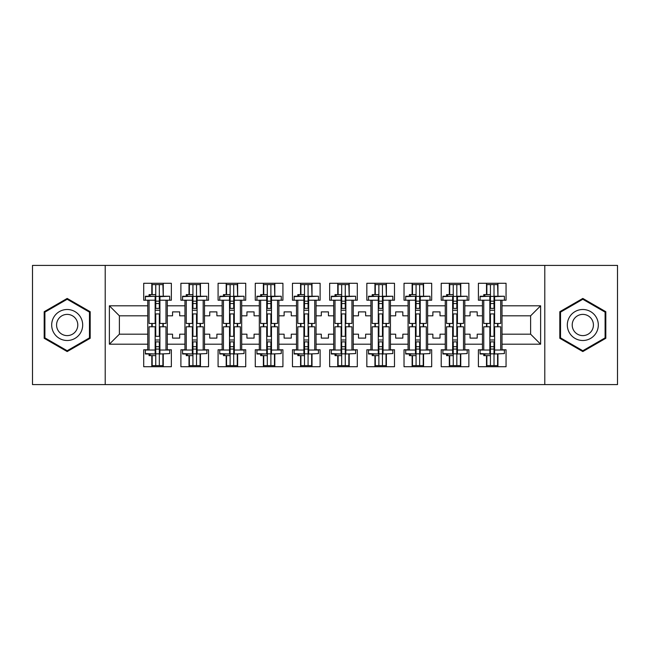 <?xml version="1.0" encoding="UTF-8"?>
<svg xmlns="http://www.w3.org/2000/svg" width="650" height="650" viewBox="0 0 650 650"><rect width="100%" height="100%" fill="white"/><g stroke="black" fill="none" stroke-linecap="round" stroke-linejoin="round"><path stroke-width="0.97" d="M544.789 265.403L32.5 265.403L32.5 384.597L617.5 384.597L617.5 265.403L544.789 265.403L544.789 384.597M464.815 334.181L470.056 334.181L470.056 338.114L477.206 338.114L477.206 334.181L482.454 334.181L482.454 315.819L477.206 315.819L477.206 311.886L470.056 311.886L470.056 315.819L464.815 315.819L464.815 344.191L482.454 344.191L482.454 349.789L478.4 349.789L478.4 366.714L506.058 366.714L506.058 349.789L502.003 349.789L502.003 334.181L530.611 334.181L530.611 315.819L502.003 315.819L502.003 334.181M427.627 334.181L432.868 334.181L432.868 338.114L440.017 338.114L440.017 334.181L445.266 334.181L445.266 315.819L440.017 315.819L440.017 311.886L432.868 311.886L432.868 315.819L427.627 315.819L427.627 344.191L445.266 344.191L445.266 349.789L441.212 349.789L441.212 366.714L468.869 366.714L468.869 349.789L464.815 349.789L464.815 344.191M390.439 334.181L395.679 334.181L395.679 338.114L402.829 338.114L402.829 334.181L408.078 334.181L408.078 315.819L402.829 315.819L402.829 311.886L395.679 311.886L395.679 315.819L390.439 315.819L390.439 344.191L408.078 344.191L408.078 349.789L404.024 349.789L404.024 366.714L431.681 366.714L431.681 349.789L427.627 349.789L427.627 344.191M353.251 334.181L358.491 334.181L358.491 338.114L365.641 338.114L365.641 334.181L370.89 334.181L370.89 315.819L365.641 315.819L365.641 311.886L358.491 311.886L358.491 315.819L353.251 315.819L353.251 344.191L370.89 344.191L370.89 349.789L366.836 349.789L366.836 366.714L394.493 366.714L394.493 349.789L390.439 349.789L390.439 344.191M316.062 334.181L321.303 334.181L321.303 338.114L328.453 338.114L328.453 334.181L333.702 334.181L333.702 315.819L328.453 315.819L328.453 311.886L321.303 311.886L321.303 315.819L316.062 315.819L316.062 344.191L333.702 344.191L333.702 349.789L329.648 349.789L329.648 366.714L357.305 366.714L357.305 349.789L353.251 349.789L353.251 344.191M278.874 334.181L284.115 334.181L284.115 338.114L291.265 338.114L291.265 334.181L296.514 334.181L296.514 315.819L291.265 315.819L291.265 311.886L284.115 311.886L284.115 315.819L278.874 315.819L278.874 344.191L296.514 344.191L296.514 349.789L292.459 349.789L292.459 366.714L320.117 366.714L320.117 349.789L316.062 349.789L316.062 344.191M241.686 334.181L246.927 334.181L246.927 338.114L254.077 338.114L254.077 334.181L259.326 334.181L259.326 315.819L254.077 315.819L254.077 311.886L246.927 311.886L246.927 315.819L241.686 315.819L241.686 344.191L259.326 344.191L259.326 349.789L255.271 349.789L255.271 366.714L282.929 366.714L282.929 349.789L278.874 349.789L278.874 344.191M204.498 334.181L209.739 334.181L209.739 338.114L216.889 338.114L216.889 334.181L222.137 334.181L222.137 315.819L216.889 315.819L216.889 311.886L209.739 311.886L209.739 315.819L204.498 315.819L204.498 344.191L222.137 344.191L222.137 349.789L218.083 349.789L218.083 366.714L245.732 366.714L245.732 349.789L241.686 349.789L241.686 344.191M167.31 334.181L172.551 334.181L172.551 338.114L179.701 338.114L179.701 334.181L184.949 334.181L184.949 315.819L179.701 315.819L179.701 311.886L172.551 311.886L172.551 315.819L167.31 315.819L167.31 344.191L184.949 344.191L184.949 349.789L180.895 349.789L180.895 366.714L208.544 366.714L208.544 349.789L204.498 349.789L204.498 344.191M105.211 384.597L105.211 265.403M204.498 315.819L204.498 305.809L222.137 305.809L222.137 315.819M241.686 315.819L241.686 300.211L245.732 300.211L245.732 283.286L218.083 283.286L218.083 300.211L222.137 300.211L222.137 305.809M241.686 305.809L259.326 305.809L259.326 315.819M278.874 315.819L278.874 300.211L282.929 300.211L282.929 283.286L255.271 283.286L255.271 300.211L259.326 300.211L259.326 305.809M278.874 305.809L296.514 305.809L296.514 315.819M316.062 315.819L316.062 300.211L320.117 300.211L320.117 283.286L292.459 283.286L292.459 300.211L296.514 300.211L296.514 305.809M316.062 305.809L333.702 305.809L333.702 315.819M353.251 315.819L353.251 300.211L357.305 300.211L357.305 283.286L329.648 283.286L329.648 300.211L333.702 300.211L333.702 305.809M353.251 305.809L370.89 305.809L370.89 315.819M390.439 315.819L390.439 300.211L394.493 300.211L394.493 283.286L366.836 283.286L366.836 300.211L370.89 300.211L370.89 305.809M390.439 305.809L408.078 305.809L408.078 315.819M427.627 315.819L427.627 300.211L431.681 300.211L431.681 283.286L404.024 283.286L404.024 300.211L408.078 300.211L408.078 305.809M427.627 305.809L445.266 305.809L445.266 315.819M464.815 315.819L464.815 300.211L468.869 300.211L468.869 283.286L441.212 283.286L441.212 300.211L445.266 300.211L445.266 305.809M464.815 305.809L482.454 305.809L482.454 315.819M502.003 315.819L502.003 300.211L506.058 300.211L506.058 283.286L478.4 283.286L478.4 300.211L482.454 300.211L482.454 305.809M502.003 305.809L540.621 305.809L540.621 344.191L502.003 344.191M147.761 334.181L147.761 315.819L119.389 315.819L119.389 334.181L147.761 334.181L147.761 349.789L143.707 349.789L143.707 366.714L171.356 366.714L171.356 349.789L167.31 349.789L167.31 344.191M147.761 344.191L109.379 344.191L109.379 305.809L147.761 305.809L147.761 315.819M167.31 315.819L167.31 300.211L171.356 300.211L171.356 283.286L143.707 283.286L143.707 300.211L147.761 300.211L147.761 305.809M167.31 305.809L184.949 305.809L184.949 315.819M204.498 305.809L204.498 300.211L208.544 300.211L208.544 283.286L180.895 283.286L180.895 300.211L184.949 300.211L184.949 305.809M482.454 334.181L482.454 344.191M445.266 334.181L445.266 344.191M408.078 334.181L408.078 344.191M370.89 334.181L370.89 344.191M333.702 334.181L333.702 344.191M296.514 334.181L296.514 344.191M259.326 334.181L259.326 344.191M222.137 334.181L222.137 344.191M184.949 334.181L184.949 344.191M119.389 334.181L109.379 344.191M109.379 305.809L119.389 315.819M530.611 334.181L540.621 344.191M540.621 305.809L530.611 315.819M151.816 366.714L151.816 355.631M151.816 326.787L151.816 323.448M151.816 294.604L151.816 283.286M163.256 366.714L163.256 353.99M163.256 326.787L163.256 323.448M163.256 296.246L163.256 283.286M189.004 366.714L189.004 355.631M189.004 326.787L189.004 323.448M189.004 294.604L189.004 283.286M200.444 366.714L200.444 353.99M200.444 326.787L200.444 323.448M200.444 296.246L200.444 283.286M226.192 366.714L226.192 355.631M226.192 326.787L226.192 323.448M226.192 294.604L226.192 283.286M237.632 366.714L237.632 353.99M237.632 326.787L237.632 323.448M237.632 296.246L237.632 283.286M263.38 366.714L263.38 355.631M263.38 326.787L263.38 323.448M263.38 294.604L263.38 283.286M274.82 366.714L274.82 353.99M274.82 326.787L274.82 323.448M274.82 296.246L274.82 283.286M300.568 366.714L300.568 355.631M300.568 326.787L300.568 323.448M300.568 294.604L300.568 283.286M312.008 366.714L312.008 353.99M312.008 326.787L312.008 323.448M312.008 296.246L312.008 283.286M337.756 366.714L337.756 355.631M337.756 326.787L337.756 323.448M337.756 294.604L337.756 283.286M349.196 366.714L349.196 353.99M349.196 326.787L349.196 323.448M349.196 296.246L349.196 283.286M374.944 366.714L374.944 355.631M374.944 326.787L374.944 323.448M374.944 294.604L374.944 283.286M386.384 366.714L386.384 353.99M386.384 326.787L386.384 323.448M386.384 296.246L386.384 283.286M412.132 366.714L412.132 355.631M412.132 326.787L412.132 323.448M412.132 294.604L412.132 283.286M423.573 366.714L423.573 353.99M423.573 326.787L423.573 323.448M423.573 296.246L423.573 283.286M449.321 366.714L449.321 355.631M449.321 326.787L449.321 323.448M449.321 294.604L449.321 283.286M460.761 366.714L460.761 353.99M460.761 326.787L460.761 323.448M460.761 296.246L460.761 283.286M486.509 366.714L486.509 355.631M486.509 326.787L486.509 323.448M486.509 294.604L486.509 283.286M497.949 366.714L497.949 353.99M497.949 326.787L497.949 323.448M497.949 296.246L497.949 283.286M90.188 311.716L67.186 298.439L44.184 311.716L44.184 338.284L67.186 351.561L90.188 338.284L90.188 311.716M559.812 311.716L559.812 338.284L582.814 351.561L605.816 338.284L605.816 311.716L582.814 298.439L559.812 311.716M155.147 353.584L155.147 326.787L149.069 326.787L149.069 350.033L145.373 350.033L145.373 353.99L155.147 353.99L145.373 353.584M155.147 296.652L155.147 323.448L149.069 323.448L149.069 300.211L145.373 300.211L145.373 296.246L155.147 296.246L145.373 296.652M165.994 350.033L159.916 350.033L159.916 326.787L165.994 326.787L165.994 350.033L169.691 350.033L169.691 353.584L159.916 353.99L169.691 353.584M169.691 296.652L169.691 300.211L165.994 300.211L165.994 323.448L159.916 323.448L159.916 296.246L169.691 296.246L159.916 296.652M152.173 294.604L152.173 284.594L162.898 284.594L163.256 296.197M152.173 355.631L152.173 365.641L162.898 365.641L162.898 353.99M162.898 326.787L162.898 323.448M152.173 326.787L152.173 323.448M149.069 353.99L149.069 355.631L155.748 355.631L155.748 365.641L155.748 341.868L155.748 346.694L159.323 346.694L159.323 341.868L159.323 365.641M159.323 336.318L159.323 313.926L159.323 336.318M149.069 296.246L149.069 294.604L155.748 294.604L155.748 284.594L155.748 308.376L155.748 303.542L159.323 303.542L159.323 308.376L159.323 284.594M155.748 336.318L155.748 313.926L155.748 336.318M155.748 353.844L159.323 353.844M155.748 296.392L159.323 296.392M155.748 346.694L155.147 346.694M155.748 349.074L159.323 349.074M155.748 301.161L159.323 301.161M155.748 303.542L155.147 303.542M159.916 339.991L155.147 339.991M159.916 341.868L155.147 341.868M159.916 336.318L155.147 336.318M159.916 313.926L155.147 313.926M159.916 308.376L155.147 308.376M159.916 310.245L155.147 310.245M159.916 350.033L159.916 353.584M53.763 317.249A15.494 15.494 0 0 0 59.434 338.423A15.494 15.494 0 0 0 80.608 332.751A15.494 15.494 0 0 0 74.929 311.577A15.494 15.494 0 0 0 53.763 317.249M57.996 319.694A10.611 10.611 0 0 0 61.88 334.189A10.611 10.611 0 0 0 76.375 330.306A10.611 10.611 0 0 0 72.491 315.811A10.611 10.611 0 0 0 57.996 319.694M89.472 312.13L89.472 337.87L67.186 350.74L44.899 337.87L44.899 312.13L67.186 299.26L89.472 312.13M569.392 317.249A15.494 15.494 0 0 0 575.071 338.423A15.494 15.494 0 0 0 596.237 332.751A15.494 15.494 0 0 0 590.566 311.577A15.494 15.494 0 0 0 569.392 317.249M573.625 319.694A10.611 10.611 0 0 0 577.509 334.189A10.611 10.611 0 0 0 592.004 330.306A10.611 10.611 0 0 0 588.12 315.811A10.611 10.611 0 0 0 573.625 319.694M605.101 312.13L605.101 337.87L582.814 350.74L560.528 337.87L560.528 312.13L582.814 299.26L605.101 312.13M192.335 353.584L192.335 326.787L186.257 326.787L186.257 350.033L182.561 350.033L182.561 353.99L192.335 353.99L182.561 353.584M192.335 296.652L192.335 323.448L186.257 323.448L186.257 300.211L182.561 300.211L182.561 296.246L192.335 296.246L182.561 296.652M203.182 350.033L197.104 350.033L197.104 326.787L203.182 326.787L203.182 350.033L206.879 350.033L206.879 353.584L197.104 353.99L206.879 353.584M206.879 296.652L206.879 300.211L203.182 300.211L203.182 323.448L197.104 323.448L197.104 296.246L206.879 296.246L197.104 296.652M189.361 294.604L189.361 284.594L200.086 284.594L200.444 296.197M189.361 355.631L189.361 365.641L200.086 365.641L200.086 353.99M200.086 326.787L200.086 323.448M189.361 326.787L189.361 323.448M186.257 353.99L186.257 355.631L192.936 355.631L192.936 365.641L192.936 341.868L192.936 346.694L196.511 346.694L196.511 341.868L196.511 365.641M196.511 336.318L196.511 313.926L196.511 336.318M186.257 296.246L186.257 294.604L192.936 294.604L192.936 284.594L192.936 308.376L192.936 303.542L196.511 303.542L196.511 308.376L196.511 284.594M192.936 336.318L192.936 313.926L192.936 336.318M192.936 353.844L196.511 353.844M192.936 296.392L196.511 296.392M192.936 346.694L192.335 346.694M192.936 349.074L196.511 349.074M192.936 301.161L196.511 301.161M192.936 303.542L192.335 303.542M197.104 339.991L192.335 339.991M197.104 341.868L192.335 341.868M197.104 336.318L192.335 336.318M197.104 313.926L192.335 313.926M197.104 308.376L192.335 308.376M197.104 310.245L192.335 310.245M197.104 350.033L197.104 353.584M229.523 353.584L229.523 326.787L223.446 326.787L223.446 350.033L219.749 350.033L219.749 353.99L229.523 353.99L219.749 353.584M229.523 296.652L229.523 323.448L223.446 323.448L223.446 300.211L219.749 300.211L219.749 296.246L229.523 296.246L219.749 296.652M240.37 350.033L234.293 350.033L234.293 326.787L240.37 326.787L240.37 350.033L244.067 350.033L244.067 353.584L234.293 353.99L244.067 353.584M244.067 296.652L244.067 300.211L240.37 300.211L240.37 323.448L234.293 323.448L234.293 296.246L244.067 296.246L234.293 296.652M226.549 294.604L226.549 284.594L237.274 284.594L237.632 296.197M226.549 355.631L226.549 365.641L237.274 365.641L237.274 353.99M237.274 326.787L237.274 323.448M226.549 326.787L226.549 323.448M223.446 353.99L223.446 355.631L230.124 355.631L230.124 365.641L230.124 341.868L230.124 346.694L233.699 346.694L233.699 341.868L233.699 365.641M233.699 336.318L233.699 313.926L233.699 336.318M223.446 296.246L223.446 294.604L230.124 294.604L230.124 284.594L230.124 308.376L230.124 303.542L233.699 303.542L233.699 308.376L233.699 284.594M230.124 336.318L230.124 313.926L230.124 336.318M230.124 353.844L233.699 353.844M230.124 296.392L233.699 296.392M230.124 346.694L229.523 346.694M230.124 349.074L233.699 349.074M230.124 301.161L233.699 301.161M230.124 303.542L229.523 303.542M234.293 339.991L229.523 339.991M234.293 341.868L229.523 341.868M234.293 336.318L229.523 336.318M234.293 313.926L229.523 313.926M234.293 308.376L229.523 308.376M234.293 310.245L229.523 310.245M234.293 350.033L234.293 353.584M266.711 353.584L266.711 326.787L260.634 326.787L260.634 350.033L256.937 350.033L256.937 353.99L266.711 353.99L256.937 353.584M266.711 296.652L266.711 323.448L260.634 323.448L260.634 300.211L256.937 300.211L256.937 296.246L266.711 296.246L256.937 296.652M277.558 350.033L271.481 350.033L271.481 326.787L277.558 326.787L277.558 350.033L281.255 350.033L281.255 353.584L271.481 353.99L281.255 353.584M281.255 296.652L281.255 300.211L277.558 300.211L277.558 323.448L271.481 323.448L271.481 296.246L281.255 296.246L271.481 296.652M263.738 294.604L263.738 284.594L274.463 284.594L274.82 296.197M263.738 355.631L263.738 365.641L274.463 365.641L274.463 353.99M274.463 326.787L274.463 323.448M263.738 326.787L263.738 323.448M260.634 353.99L260.634 355.631L267.312 355.631L267.312 365.641L267.312 341.868L267.312 346.694L270.887 346.694L270.887 341.868L270.887 365.641M270.887 336.318L270.887 313.926L270.887 336.318M260.634 296.246L260.634 294.604L267.312 294.604L267.312 284.594L267.312 308.376L267.312 303.542L270.887 303.542L270.887 308.376L270.887 284.594M267.312 336.318L267.312 313.926L267.312 336.318M267.312 353.844L270.887 353.844M267.312 296.392L270.887 296.392M267.312 346.694L266.711 346.694M267.312 349.074L270.887 349.074M267.312 301.161L270.887 301.161M267.312 303.542L266.711 303.542M271.481 339.991L266.711 339.991M271.481 341.868L266.711 341.868M271.481 336.318L266.711 336.318M271.481 313.926L266.711 313.926M271.481 308.376L266.711 308.376M271.481 310.245L266.711 310.245M271.481 350.033L271.481 353.584M303.899 353.584L303.899 326.787L297.822 326.787L297.822 350.033L294.125 350.033L294.125 353.99L303.899 353.99L294.125 353.584M303.899 296.652L303.899 323.448L297.822 323.448L297.822 300.211L294.125 300.211L294.125 296.246L303.899 296.246L294.125 296.652M314.746 350.033L308.669 350.033L308.669 326.787L314.746 326.787L314.746 350.033L318.443 350.033L318.443 353.584L308.669 353.99L318.443 353.584M318.443 296.652L318.443 300.211L314.746 300.211L314.746 323.448L308.669 323.448L308.669 296.246L318.443 296.246L308.669 296.652M300.926 294.604L300.926 284.594L311.651 284.594L312.008 296.197M300.926 355.631L300.926 365.641L311.651 365.641L311.651 353.99M311.651 326.787L311.651 323.448M300.926 326.787L300.926 323.448M297.822 353.99L297.822 355.631L304.501 355.631L304.501 365.641L304.501 341.868L304.501 346.694L308.076 346.694L308.076 341.868L308.076 365.641M308.076 336.318L308.076 313.926L308.076 336.318M297.822 296.246L297.822 294.604L304.501 294.604L304.501 284.594L304.501 308.376L304.501 303.542L308.076 303.542L308.076 308.376L308.076 284.594M304.501 336.318L304.501 313.926L304.501 336.318M304.501 353.844L308.076 353.844M304.501 296.392L308.076 296.392M304.501 346.694L303.899 346.694M304.501 349.074L308.076 349.074M304.501 301.161L308.076 301.161M304.501 303.542L303.899 303.542M308.669 339.991L303.899 339.991M308.669 341.868L303.899 341.868M308.669 336.318L303.899 336.318M308.669 313.926L303.899 313.926M308.669 308.376L303.899 308.376M308.669 310.245L303.899 310.245M308.669 350.033L308.669 353.584M341.088 353.584L341.088 326.787L335.01 326.787L335.01 350.033L331.321 350.033L331.321 353.99L341.088 353.99L331.321 353.584M341.088 296.652L341.088 323.448L335.01 323.448L335.01 300.211L331.321 300.211L331.321 296.246L341.088 296.246L331.321 296.652M351.934 350.033L345.857 350.033L345.857 326.787L351.934 326.787L351.934 350.033L355.631 350.033L355.631 353.584L345.857 353.99L355.631 353.584M355.631 296.652L355.631 300.211L351.934 300.211L351.934 323.448L345.857 323.448L345.857 296.246L355.631 296.246L345.857 296.652M338.114 294.604L338.114 284.594L348.839 284.594L349.196 296.197M338.114 355.631L338.114 365.641L348.839 365.641L348.839 353.99M348.839 326.787L348.839 323.448M338.114 326.787L338.114 323.448M335.01 353.99L335.01 355.631L341.689 355.631L341.689 365.641L341.689 341.868L341.689 346.694L345.264 346.694L345.264 341.868L345.264 365.641M345.264 336.318L345.264 313.926L345.264 336.318M335.01 296.246L335.01 294.604L341.689 294.604L341.689 284.594L341.689 308.376L341.689 303.542L345.264 303.542L345.264 308.376L345.264 284.594M341.689 336.318L341.689 313.926L341.689 336.318M341.689 353.844L345.264 353.844M341.689 296.392L345.264 296.392M341.689 346.694L341.088 346.694M341.689 349.074L345.264 349.074M341.689 301.161L345.264 301.161M341.689 303.542L341.088 303.542M345.857 339.991L341.088 339.991M345.857 341.868L341.088 341.868M345.857 336.318L341.088 336.318M345.857 313.926L341.088 313.926M345.857 308.376L341.088 308.376M345.857 310.245L341.088 310.245M345.857 350.033L345.857 353.584M378.276 353.584L378.276 326.787L372.198 326.787L372.198 350.033L368.509 350.033L368.509 353.99L378.276 353.99L368.509 353.584M378.276 296.652L378.276 323.448L372.198 323.448L372.198 300.211L368.509 300.211L368.509 296.246L378.276 296.246L368.509 296.652M389.123 350.033L383.045 350.033L383.045 326.787L389.123 326.787L389.123 350.033L392.819 350.033L392.819 353.584L383.045 353.99L392.819 353.584M392.819 296.652L392.819 300.211L389.123 300.211L389.123 323.448L383.045 323.448L383.045 296.246L392.819 296.246L383.045 296.652M375.302 294.604L375.302 284.594L386.027 284.594L386.384 296.197M375.302 355.631L375.302 365.641L386.027 365.641L386.027 353.99M386.027 326.787L386.027 323.448M375.302 326.787L375.302 323.448M372.198 353.99L372.198 355.631L378.877 355.631L378.877 365.641L378.877 341.868L378.877 346.694L382.452 346.694L382.452 341.868L382.452 365.641M382.452 336.318L382.452 313.926L382.452 336.318M372.198 296.246L372.198 294.604L378.877 294.604L378.877 284.594L378.877 308.376L378.877 303.542L382.452 303.542L382.452 308.376L382.452 284.594M378.877 336.318L378.877 313.926L378.877 336.318M378.877 353.844L382.452 353.844M378.877 296.392L382.452 296.392M378.877 346.694L378.276 346.694M378.877 349.074L382.452 349.074M378.877 301.161L382.452 301.161M378.877 303.542L378.276 303.542M383.045 339.991L378.276 339.991M383.045 341.868L378.276 341.868M383.045 336.318L378.276 336.318M383.045 313.926L378.276 313.926M383.045 308.376L378.276 308.376M383.045 310.245L378.276 310.245M383.045 350.033L383.045 353.584M415.464 353.584L415.464 326.787L409.386 326.787L409.386 350.033L405.697 350.033L405.697 353.99L415.464 353.99L405.697 353.584M415.464 296.652L415.464 323.448L409.386 323.448L409.386 300.211L405.697 300.211L405.697 296.246L415.464 296.246L405.697 296.652M426.311 350.033L420.233 350.033L420.233 326.787L426.311 326.787L426.311 350.033L430.007 350.033L430.007 353.584L420.233 353.99L430.007 353.584M430.007 296.652L430.007 300.211L426.311 300.211L426.311 323.448L420.233 323.448L420.233 296.246L430.007 296.246L420.233 296.652M412.49 294.604L412.49 284.594L423.215 284.594L423.573 296.197M412.49 355.631L412.49 365.641L423.215 365.641L423.215 353.99M423.215 326.787L423.215 323.448M412.49 326.787L412.49 323.448M409.386 353.99L409.386 355.631L416.065 355.631L416.065 365.641L416.065 341.868L416.065 346.694L419.64 346.694L419.64 341.868L419.64 365.641M419.64 336.318L419.64 313.926L419.64 336.318M409.386 296.246L409.386 294.604L416.065 294.604L416.065 284.594L416.065 308.376L416.065 303.542L419.64 303.542L419.64 308.376L419.64 284.594M416.065 336.318L416.065 313.926L416.065 336.318M416.065 353.844L419.64 353.844M416.065 296.392L419.64 296.392M416.065 346.694L415.464 346.694M416.065 349.074L419.64 349.074M416.065 301.161L419.64 301.161M416.065 303.542L415.464 303.542M420.233 339.991L415.464 339.991M420.233 341.868L415.464 341.868M420.233 336.318L415.464 336.318M420.233 313.926L415.464 313.926M420.233 308.376L415.464 308.376M420.233 310.245L415.464 310.245M420.233 350.033L420.233 353.584M452.652 353.584L452.652 326.787L446.574 326.787L446.574 350.033L442.886 350.033L442.886 353.99L452.652 353.99L442.886 353.584M452.652 296.652L452.652 323.448L446.574 323.448L446.574 300.211L442.886 300.211L442.886 296.246L452.652 296.246L442.886 296.652M463.499 350.033L457.421 350.033L457.421 326.787L463.499 326.787L463.499 350.033L467.196 350.033L467.196 353.584L457.421 353.99L467.196 353.584M467.196 296.652L467.196 300.211L463.499 300.211L463.499 323.448L457.421 323.448L457.421 296.246L467.196 296.246L457.421 296.652M449.678 294.604L449.678 284.594L460.403 284.594L460.761 296.197M449.678 355.631L449.678 365.641L460.403 365.641L460.403 353.99M460.403 326.787L460.403 323.448M449.678 326.787L449.678 323.448M446.574 353.99L446.574 355.631L453.253 355.631L453.253 365.641L453.253 341.868L453.253 346.694L456.828 346.694L456.828 341.868L456.828 365.641M456.828 336.318L456.828 313.926L456.828 336.318M446.574 296.246L446.574 294.604L453.253 294.604L453.253 284.594L453.253 308.376L453.253 303.542L456.828 303.542L456.828 308.376L456.828 284.594M453.253 336.318L453.253 313.926L453.253 336.318M453.253 353.844L456.828 353.844M453.253 296.392L456.828 296.392M453.253 346.694L452.652 346.694M453.253 349.074L456.828 349.074M453.253 301.161L456.828 301.161M453.253 303.542L452.652 303.542M457.421 339.991L452.652 339.991M457.421 341.868L452.652 341.868M457.421 336.318L452.652 336.318M457.421 313.926L452.652 313.926M457.421 308.376L452.652 308.376M457.421 310.245L452.652 310.245M457.421 350.033L457.421 353.584M489.848 353.584L489.848 326.787L483.762 326.787L483.762 350.033L480.074 350.033L480.074 353.99L489.848 353.99L480.074 353.584M489.848 296.652L489.848 323.448L483.762 323.448L483.762 300.211L480.074 300.211L480.074 296.246L489.848 296.246L480.074 296.652M500.687 350.033L494.609 350.033L494.609 326.787L500.687 326.787L500.687 350.033L504.384 350.033L504.384 353.584L494.609 353.99L504.384 353.584M504.384 296.652L504.384 300.211L500.687 300.211L500.687 323.448L494.609 323.448L494.609 296.246L504.384 296.246L494.609 296.652M486.866 294.604L486.866 284.594L497.591 284.594L497.949 296.197M486.866 355.631L486.866 365.641L497.591 365.641L497.591 353.99M497.591 326.787L497.591 323.448M486.866 326.787L486.866 323.448M483.762 353.99L483.762 355.631L490.441 355.631L490.441 365.641L490.441 341.868L490.441 346.694L494.016 346.694L494.016 341.868L494.016 365.641M494.016 336.318L494.016 313.926L494.016 336.318M483.762 296.246L483.762 294.604L490.441 294.604L490.441 284.594L490.441 308.376L490.441 303.542L494.016 303.542L494.016 308.376L494.016 284.594M490.441 336.318L490.441 313.926L490.441 336.318M490.441 353.844L494.016 353.844M490.441 296.392L494.016 296.392M490.441 346.694L489.848 346.694M490.441 349.074L494.016 349.074M490.441 301.161L494.016 301.161M490.441 303.542L489.848 303.542M494.609 339.991L489.848 339.991M494.609 341.868L489.848 341.868M494.609 336.318L489.848 336.318M494.609 313.926L489.848 313.926M494.609 308.376L489.848 308.376M494.609 310.245L489.848 310.245M494.609 350.033L494.609 353.584M155.147 350.033L149.069 350.033M150.118 294.604L150.118 296.246M150.118 355.631L150.118 353.99M155.147 300.211L149.069 300.211M165.994 300.211L159.916 300.211M192.335 350.033L186.257 350.033M187.306 294.604L187.306 296.246M187.306 355.631L187.306 353.99M192.335 300.211L186.257 300.211M203.182 300.211L197.104 300.211M229.523 350.033L223.446 350.033M224.494 294.604L224.494 296.246M224.494 355.631L224.494 353.99M229.523 300.211L223.446 300.211M240.37 300.211L234.293 300.211M266.711 350.033L260.634 350.033M261.682 294.604L261.682 296.246M261.682 355.631L261.682 353.99M266.711 300.211L260.634 300.211M277.558 300.211L271.481 300.211M303.899 350.033L297.822 350.033M298.87 294.604L298.87 296.246M298.87 355.631L298.87 353.99M303.899 300.211L297.822 300.211M314.746 300.211L308.669 300.211M341.088 350.033L335.01 350.033M336.058 294.604L336.058 296.246M336.058 355.631L336.058 353.99M341.088 300.211L335.01 300.211M351.934 300.211L345.857 300.211M378.276 350.033L372.198 350.033M373.246 294.604L373.246 296.246M373.246 355.631L373.246 353.99M378.276 300.211L372.198 300.211M389.123 300.211L383.045 300.211M415.464 350.033L409.386 350.033M410.434 294.604L410.434 296.246M410.434 355.631L410.434 353.99M415.464 300.211L409.386 300.211M426.311 300.211L420.233 300.211M452.652 350.033L446.574 350.033M447.622 294.604L447.622 296.246M447.622 355.631L447.622 353.99M452.652 300.211L446.574 300.211M463.499 300.211L457.421 300.211M489.848 350.033L483.762 350.033M484.811 294.604L484.811 296.246M484.811 355.631L484.811 353.99M489.848 300.211L483.762 300.211M500.687 300.211L494.609 300.211"/></g></svg>
